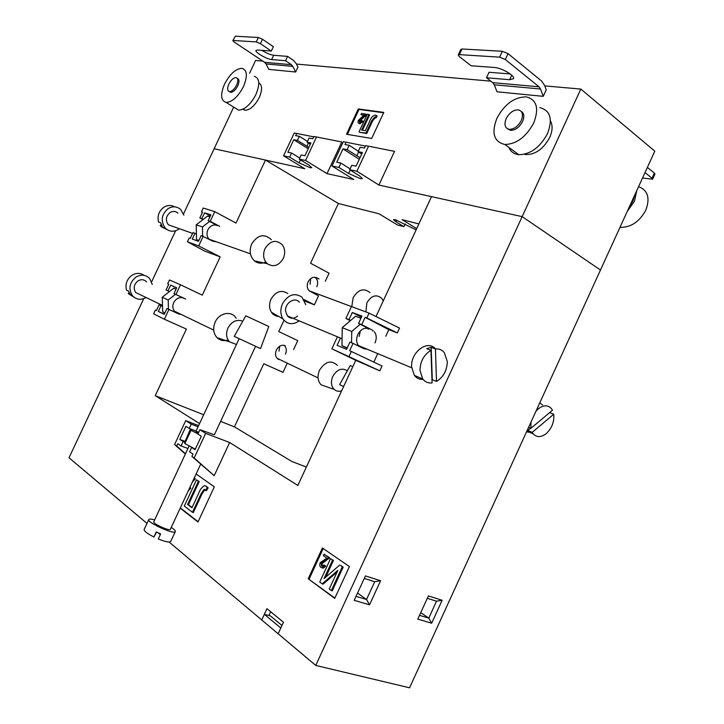 <?xml version="1.0" encoding="UTF-8"?>
<svg xmlns="http://www.w3.org/2000/svg" width="724" height="724" viewBox="0 0 724 724"><rect width="100%" height="100%" fill="white"/><g stroke="black" fill="none" stroke-linecap="round" stroke-linejoin="round"><path stroke-width="1.09" d="M378.896 185.054L356.905 171.217L368.552 146.194L394.544 151.361L378.896 185.054L522.158 216.63L315.755 665.437L261.726 619.961L266.939 608.685L283.473 622.26L278.152 633.79L280.812 628.025L264.332 614.323L270.414 615.943L281.98 625.5M264.332 614.323L261.726 619.961L169.135 542.041M233.689 107.098L214.132 148.755L265.482 160.067L235.997 223.073L214.775 211.643L210.232 221.327L208.168 220.648L217.625 225.662C213.607 224.087 210.349 225.454 207.86 229.743C206.385 233.363 206.783 236.513 209.046 239.192L209.136 239.282M220.187 256.866L198.702 245.934L187.416 241.771L204.557 251.047L220.187 256.866L202.277 295.148L180.493 284.776L175.932 294.505L173.959 293.609L183.67 298.152C179.552 296.768 176.24 298.243 173.724 302.578C172.375 305.79 172.602 308.65 174.412 311.175L176.719 312.976L166.963 308.533L164.23 314.361L158.321 311.438L161.027 305.664L162.529 306.343L162.701 311.8L164.918 312.895M198.783 432.101L195.878 431.477L198.24 433.269M379.801 370.815L355.756 360.326L331.854 348.796L379.801 370.815L382.028 365.982L349.665 350.688L353.05 343.375L363.729 348.651L367.249 349.239M359.231 346.434L358.398 345.547C356.244 342.461 356.045 338.787 357.801 334.524C360.86 329.103 364.634 327.203 369.149 328.832L358.561 323.411L361.728 324.642L365.104 317.347L366.824 317.999L397.304 332.922L388.815 329.655L385.783 336.217M319.003 279.002L316.786 277.826C313.284 276.487 310.379 277.826 308.089 281.862C306.659 285.419 307.012 288.396 309.157 290.786L318.524 295.872L314.37 304.813L304.759 301.066M310.732 291.374L309.845 291.347M285.238 345.674C281.654 344.497 278.704 345.945 276.387 350.009C275.057 353.24 275.292 356 277.093 358.289L278.785 359.547M278.541 358.986L277.699 358.878M349.402 566.566L334.75 598.404L308.216 578.775L322.406 547.987L349.402 566.566M196.132 473.967L214.331 486.845L197.987 521.995L180.195 508.176M305.555 160.457L316.515 136.972L341.782 141.976L327.031 173.633L305.555 160.457L299.211 159.126L308.741 164.954L311.8 167.678L310.171 167.733L299.13 162.891L289.645 157.117L283.555 155.841L304.795 168.728L214.132 148.755L183.516 213.951M175.633 230.73L151.633 281.835M143.723 298.686L69.015 457.776L146.981 523.398M160.312 534.611L158.33 532.945M315.755 665.437L409.576 687.8L654.804 151.144L580.82 89.07L522.158 216.63L431.495 196.647L376.018 316.533M350.344 320.723L345.918 318.469L351.448 306.533L369.086 313.121L399.53 328.099L397.304 332.922M377.738 353.62L373.828 362.081M355.756 360.326L297.854 485.451L229.644 442.509L205.661 433.368L199.905 429.694L197.878 434.038L201.308 436.255L195.046 449.704L191.643 447.423L195.326 449.097M205.661 433.368L194.177 457.993L214.195 475.704L229.644 442.509M214.195 475.704L191.905 456.437L193 454.084L189.616 451.776L191.643 447.423M199.571 423.576L155.235 395.666L186.394 329.085L164.357 319.221L168.918 309.474L166.963 308.533M325.32 281.238L329.058 273.201L310.56 263.237L338.361 203.489L379.114 213.833L397.494 224.992L403.901 226.666L405.168 223.933M293.573 349.574L297.736 340.606L278.767 331.574L284.007 320.298M306.361 467.061L291.799 461.459L234.431 426.843L263.798 363.738L282.993 372.335L287.166 363.367M522.158 216.63L600.486 270.016L522.158 216.63M265.482 160.067L338.361 203.489M347.104 348.163L341.972 345.656L342.072 338.923L337.402 336.841L331.854 348.796M359.176 336.452L360.344 330.877M303.926 299.492L314.37 304.813M210.232 221.327L219.707 226.35M216.431 241.798L212.775 241.164L201.2 235.517L198.476 241.318L192.267 239.065L194.964 233.318L196.421 234.069L196.539 239.617L198.747 240.739M198.702 245.934L203.245 236.232M175.932 294.505L185.661 299.057M181.308 314.497L178.692 313.926L168.918 309.474M155.235 395.666L203.688 414.743M220.612 421.404L234.431 426.843M198.62 425.603L185.724 420.644L174.565 444.545L185.353 454.057M198.068 426.789L191.245 424.164L185.724 420.644M255.554 346.371L214.395 434.753L199.905 429.694M417.802 619.12L428.418 595.906L442.147 600.268L431.658 623.219L417.802 619.12M365.43 575.906L380.607 580.729L369.539 604.839L354.217 600.305L365.43 575.906L354.217 600.305M419.522 615.355L428.771 618.124L436.509 601.201L442.147 600.268M436.509 601.201L427.323 598.305M420.762 612.64L428.771 618.124L431.658 623.219M380.607 580.729L374.715 581.716L364.299 578.431M356.063 596.35L366.552 599.49L374.715 581.716M357.566 593.083L366.552 599.49L369.539 604.839M334.895 598.096L308.216 578.775M309.121 579.046L323.194 548.53M270.658 611.735L268.894 615.536M198.123 521.705L180.321 507.895M324.026 554.186L323.338 555.67L326.859 558.123L320.243 562.639C319.438 564.829 319.682 566.412 320.967 567.408L322.533 567.842L324.786 565.761L323.936 564.964L322.533 566.331L321.61 566.087L321.166 563.272L328.741 557.462L324.026 554.186L329.637 557.751L322.071 563.562L322.479 566.34M323.936 564.964L325.691 566.05L323.438 568.132L322.144 567.869M340.597 565.363L343.167 567.145L332.253 590.847L331.339 590.567L342.253 566.847L340.597 565.363M337.058 572.087L323.103 584.141L322.198 583.87L337.882 570.304L329.248 589.046L331.339 590.567M339.692 565.073L324.035 578.63L332.569 560.123L330.506 558.693L333.474 560.412L325.773 577.128M194.267 477.967L195.38 478.772L192.285 482.211M189.905 487.333L190.756 488.184L188.222 490.944M204.983 489.587L202.005 493.931L193.326 512.574L192.475 512.302L201.154 493.641L204.186 489.288L205.525 490.419L207.317 487.614L205.897 486.148L204.412 485.723C201.833 487.134 199.788 489.958 198.276 494.193L191.96 507.768L187.607 504.447L198.412 481.243L196.485 479.867L184.303 506.022L192.475 512.302M196.485 479.867L199.245 481.532L188.448 504.728L192.086 507.497M205.688 486.012L208.159 487.913L206.376 490.709L205.525 490.419M328.741 557.462L329.637 557.751M328.162 558.43L329.067 558.72M324.967 560.584L325.872 560.874M321.166 563.272L322.071 563.562M321.61 566.087L322.433 566.34M324.786 565.761L325.691 566.05M342.253 566.847L343.167 567.145M330.506 558.693L319.737 582.069L322.198 583.87M332.569 560.123L333.474 560.412M193.046 480.582L194.548 478.483L194.159 478.202M194.548 478.483L195.38 478.772M188.901 489.487L189.724 487.714M189.914 487.904L190.756 488.184M198.412 481.243L199.245 481.532M187.607 504.447L188.448 504.728M205.897 486.148L206.747 486.447M207.317 487.614L208.159 487.913M279.745 346.172L278.993 351.158M284.695 345.864C286.55 348.154 286.813 350.932 285.464 354.19M310.705 278.568L310.071 284.315M315.655 277.817C317.854 280.206 318.234 283.193 316.804 286.776M316.786 278.215L315.012 277.274M316.243 293.437L315.302 294.206M342.072 338.923L342.235 327.637L350.606 320.497L348.986 319.664L352.317 312.478L361.937 316.135L358.561 323.411M350.606 320.497L355.611 316.234L360.941 318.279M368.344 328.488L368.326 329.348M340.434 338.108L337.094 345.312L346.552 349.348L349.918 342.072L353.05 343.375M373.168 330.596L372.914 331.158M361.439 317.202L352.317 312.478M345.918 318.469L348.986 319.664M369.086 313.121L366.824 317.999M388.815 329.655L365.104 317.347M351.357 351.412L349.095 356.298M372.326 330.072L361.728 324.642M375.023 342.877C376.815 338.551 376.589 334.832 374.344 331.719M351.565 342.76L351.755 331.483L360.199 324.243M342.235 327.637L351.755 331.483M341.972 345.656L347.23 347.891M191.245 424.164L189.236 428.454L196.077 431.052M189.236 428.454L185.932 426.309L179.796 439.459L184.729 441.287M190.493 428.934L184.72 442.264L179.796 439.459M194.177 457.993L191.905 456.437M183.082 441.658L181.072 445.957L177.805 443.731L176.728 446.029L185.489 453.758M176.728 446.029L174.565 444.545M181.072 445.957L187.959 448.482M184.72 442.264L184.837 443.604L193.29 448.029M190.874 429.07L191.055 430.291L197.969 433.857M191.055 430.291L184.837 443.604M173.959 293.609L176.692 287.79L170.674 285.111L176.629 287.926M164.33 314.144L158.321 311.438M176.023 289.211L173.769 288.197L169.452 291.573L167.968 290.876L170.674 285.111M161.027 305.664L159.126 304.741L156.429 310.496L155.407 309.999L156.447 310.451M164.357 319.221L153.615 313.827L155.407 309.999M168.737 284.251L167.706 283.79L168.719 284.279L166.04 289.998L169.434 291.591M167.968 290.876L166.04 289.998M180.493 284.776L169.497 279.971L167.706 283.79M162.529 306.297L159.126 304.741M169.452 291.573L162.239 297.22L162.529 306.343M175.461 294.306L168.194 300.017L168.466 309.22M168.194 300.017L162.239 297.22M208.168 220.648L210.883 214.856L204.557 212.847L210.367 215.951M209.933 216.865L207.562 216.105L203.317 219.363L201.869 218.594L204.557 212.847M194.964 233.318L192.955 232.612L190.267 238.341L189.199 237.961L187.416 241.771M201.869 218.594L199.842 217.933L202.53 212.204L201.444 211.861L202.421 212.44M214.775 211.643L203.227 208.05L201.444 211.861M199.842 217.933L203.001 219.598M203.317 219.363L196.213 224.802L196.421 234.069M209.625 221.417L202.467 226.92L202.657 236.024M198.883 240.458L196.539 239.617M202.467 226.92L196.213 224.802M416.128 229.852L395.385 219.725L393.467 219.653L395.847 221.761L403.901 226.666M356.905 171.217L349.71 169.706L359.475 175.832L362.416 178.602L360.416 178.674L348.597 173.498L338.877 167.443L340.913 163.081L336.751 162.23L342.977 148.882L347.158 149.66L349.194 145.307L344.995 144.547L346.081 142.212L365.439 146.058M347.158 149.66L360.027 157.687M289.645 157.117L291.564 153.017L287.89 152.275L293.754 139.732L297.455 140.42L308.831 147.434M521.271 120.537C518.14 126.311 514.176 129.252 509.379 129.37C504.936 128.284 503.868 124.709 506.166 118.655C509.298 112.863 513.289 109.921 518.131 109.831C522.502 110.935 523.543 114.501 521.271 120.537M521.171 111.351C524.104 113.243 524.583 116.636 522.583 121.542C519.461 127.306 515.497 130.248 510.701 130.365L507.633 128.89M533.751 122.944C526.122 136.981 516.502 144.157 504.89 144.483C493.904 141.841 491.234 133.125 496.881 118.32C504.528 104.165 514.302 97.016 526.212 96.871C536.746 99.577 539.253 108.274 533.751 122.944M539.823 107.632C550.376 110.437 552.946 119.089 547.525 133.596C539.986 147.443 530.402 154.474 518.782 154.692C513.995 154.14 510.673 151.696 508.836 147.379M524.348 154.266L526.149 154.601C535.697 154.483 543.552 148.764 549.706 137.46C552.584 130.854 552.837 125.315 550.457 120.854M634.767 194.991L632.885 201.046L629.373 206.802M636.794 190.557L634.441 201.335L627.346 211.245M638.586 186.629C647.862 190.249 650.279 198.077 645.826 210.132C639.446 221.816 630.83 227.562 619.979 227.354M236.612 85.079C238.368 80.78 238.16 78.292 235.979 77.604C233.427 77.767 231.047 79.93 228.838 84.111C227.074 88.409 227.291 90.898 229.49 91.586C232.024 91.423 234.404 89.251 236.612 85.079M237.282 78.373C239.345 79.16 239.517 81.649 237.789 85.83C235.581 90.002 233.209 92.165 230.666 92.328L229.354 91.568M243.49 86.545C247.771 76.065 247.264 69.993 241.97 68.318C235.698 68.699 229.888 73.984 224.521 84.165C220.196 94.645 220.739 100.736 226.141 102.419C232.323 102.012 238.106 96.717 243.49 86.545M235.137 107.994L238.585 110.129C244.803 109.786 250.585 104.573 255.934 94.491C260.16 84.102 259.608 78.047 254.26 76.319M242.839 109.252L245.038 110.247C250.151 109.985 254.893 105.74 259.264 97.505C262.468 89.848 262.305 84.97 258.785 82.871M416.698 228.63L402.082 219.662L418.87 223.924M295.636 72.011L292.867 66.4L266.043 63.947L268.794 69.377L295.636 72.011L297.953 67.079L296.333 63.784L293.446 60.373L287.6 56.382L285.564 60.725L291.419 64.689L264.613 62.3L234.124 41.983L232.847 40.616L235.327 36.2L232.847 40.616M383.801 112.392L371.674 138.465L346.488 134.248L358.271 108.944L383.801 112.392M543.226 96.337L540.538 89.016L539.027 86.799L505.316 59.513L508.04 53.63L541.661 81.088L544.665 85.523L546.231 89.821L543.226 96.337L497.017 91.794L494.284 84.789L492.773 82.672L486.483 77.758L489.017 72.273L510.221 73.948M580.82 89.07L544.801 85.903M490.836 81.16L296.478 64.074M262.848 61.124L255.581 60.481L249.572 73.269M327.031 173.633L353.746 179.516L331.99 165.995L338.877 167.443M347.375 134.393L359.004 109.433L358.271 108.944M359.004 109.433L383.63 112.772M363.665 115.433L360.959 114.663L364.027 115.098L358.389 120.356C357.728 122.085 357.955 123.062 359.086 123.288L358.941 123.261M359.086 123.288L362.353 120.881L361.602 120.646L359.62 122.184L359.195 120.465L365.638 114.012L366.371 114.51L365.892 115.351L359.928 120.953L359.756 122.193M362.353 120.881L363.086 121.379L359.819 123.777M375.294 117.704L372.579 120.971L366.76 133.478L359.756 132.338L366.018 132.99L371.846 120.474L374.561 117.207L375.484 117.75M374.561 117.207L375.15 117.532L376.417 115.514L375.168 115.098C372.688 115.722 370.824 117.867 369.566 121.56L365.321 130.673L361.593 130.076L368.869 114.464L369.602 114.962L362.489 130.22M376.417 115.514L377.15 116.021L375.892 118.03L375.15 117.532M366.018 132.99L366.76 133.478M368.869 114.464L367.222 114.238L359.023 131.849M359.195 120.465L359.928 120.953M362.434 117.378L363.167 117.867M365.158 114.854L365.892 115.351M365.638 114.012L361.529 113.442L360.959 114.663M645.012 172.574L652.016 178.249L654.369 173.099L647.383 167.398M654.369 173.099L654.958 174.059L652.614 179.199L652.016 178.249M642.523 178.013L652.614 179.199M292.867 66.4L291.419 64.689M266.043 63.947L264.613 62.3M258.35 37.503L262.495 39.259L273.364 46.68L271.31 51.06L260.423 43.684L256.278 41.92L258.35 37.503L235.327 36.2M261.961 50.372C266.441 53.16 270.333 54.798 273.645 55.277L287.6 56.382M256.278 41.92L233.309 40.481M271.31 51.06L257.5 50.047L256.006 50.454C254.712 52.219 267.02 59.35 271.645 59.549L285.564 60.725M511.714 75.206L509.624 79.721L513.479 78.708C515.434 75.866 501.578 67.748 494.184 67.45L471.098 65.757L459.288 56.535L458.247 54.97L459.378 54.635L461.993 48.997L502.347 51.277L499.632 57.16L505.316 59.513M508.04 53.63L502.347 51.277M461.993 48.997L460.862 49.341L458.247 54.97M459.378 54.635L499.632 57.16M509.624 79.721L486.483 77.758M297.455 140.42L299.365 136.32L295.654 135.65L296.686 133.46L313.782 136.836M283.555 155.841L294.225 133.026L296.686 133.46M310.325 144.23L307.103 142.212L309.039 138.067L312.886 138.755L313.926 136.519L316.515 136.972M307.103 142.212L310.94 142.927L304.949 155.75L301.148 154.972L299.211 159.126M299.727 158.022L291.564 153.017M308.216 148.746L293.754 139.732M307.474 141.415L299.365 136.32M331.99 165.995L343.303 141.723L346.081 142.212M361.728 154.04L358.099 151.696L360.154 147.28L364.507 148.067L365.62 145.678L368.552 146.194M358.099 151.696L362.443 152.502L356.081 166.167L351.774 165.289L349.71 169.706M350.108 168.855L340.913 163.081M359.276 159.316L342.977 148.882M358.326 151.207L349.194 145.307M287.835 293.564C281.446 289.464 275.835 291.338 271.002 299.175C268.966 303.98 269.093 308.343 271.4 312.261C273.192 314.886 275.609 316.279 278.649 316.424M305.79 304.759L301.962 297.13C294.614 292.387 288.134 294.577 282.523 303.7C280.152 309.293 280.288 314.361 282.948 318.895C287.365 324.497 292.813 325.157 299.265 320.877M435.441 348.95L436.5 381.448C443.432 377.086 447.025 370.48 447.305 361.629L444.337 352.66C442.029 349.855 439.07 348.615 435.441 348.95L431.187 347.303L426.735 348.687L430.979 350.344C423.893 354.697 420.228 361.394 419.992 370.426L422.735 378.96C425.142 382.028 428.255 383.349 432.083 382.915L430.979 350.344M435.486 348.941C427.893 339.203 410.454 352.172 411.63 366.95L414.39 375.412C416.635 378.29 419.54 379.62 423.106 379.421M297.519 316.153C293.754 318.994 290.387 318.922 287.41 315.936L285.618 311.248C284.632 303.048 294.894 296.387 299.374 302.243M436.5 381.448L432.282 379.675L431.187 347.303M236.458 344.47L229.499 341.846C226.241 338.063 225.716 333.465 227.933 328.035C231.789 321.366 236.739 319.076 242.793 321.185M228.06 339.954C223.788 341.312 220.105 340.542 217.01 337.637C213.309 333.366 212.702 328.171 215.191 322.071C219.245 312.641 231.707 310.433 236.16 318.171M133.822 297.102L128.374 293.663L130.166 294.387L128.465 291.093L126.492 290.134C125.062 284.043 126.908 279.075 132.04 275.229C136.338 272.731 140.375 272.776 144.157 275.364M146.112 297.528C140.818 300.388 136.23 299.745 132.338 295.6C128.257 288.722 129.496 282.541 136.031 277.048C141.261 274.152 145.832 274.677 149.741 278.631L152.302 284.514M146.583 281.908C144.13 279.41 141.261 279.066 137.985 280.894C133.886 284.342 133.125 288.215 135.705 292.514L140.456 294.804M129.162 292.795L128.193 293.428M283.292 258.396C278.876 265.708 273.563 267.491 267.355 263.735C263.373 259.789 262.586 254.767 264.984 248.667C270.342 240.495 276.134 239.228 282.369 244.857C285.084 248.848 285.401 253.364 283.292 258.396M265.762 262.016C261.636 263.898 257.862 263.518 254.45 260.884C249.925 256.441 249.011 250.785 251.708 243.907C257.762 234.721 264.323 233.309 271.4 239.68M167.135 229.662L161.226 226.721L160.149 225.435L162.221 226.178L160.583 222.766L158.52 222.033C157.153 215.806 158.999 210.838 164.067 207.127C167.706 205.019 171.262 204.928 174.728 206.856M179.344 228.694L178.204 229.517C173.516 232.151 169.244 231.725 165.389 228.223C160.393 221.028 161.352 214.458 168.258 208.503C172.819 205.978 176.982 206.349 180.747 209.598L183.869 215.128M177.986 213.182C175.615 211.118 173 210.883 170.14 212.476C165.823 216.214 165.235 220.331 168.384 224.82L173.516 226.639M161.334 224.684L160.149 225.435M343.619 386.553L339.601 384.616L350.253 365.584L352.823 366.661M347.357 370.76C341.891 367.475 337.031 369.367 332.778 376.435C330.642 381.729 331.103 386.046 334.162 389.394C336.253 391.241 338.732 391.729 341.619 390.87M337.357 365.339C331.158 359.747 325.203 361.376 319.501 370.217C317.094 376.181 317.637 381.059 321.121 384.842L327.248 386.978M383.231 300.94L381.72 298.324C376.399 293.962 371.448 295.464 366.878 302.822L365.882 311.926M369.973 292.641C363.919 287.7 358.308 289.365 353.14 297.654L351.783 306.659M528.583 427.368L530.873 428.355L530.964 422.164M535.95 411.25L538.375 408.807C543.434 404.978 547.733 404.852 551.272 408.417L552.475 410.218L530.873 428.355M532.384 432.699L526.547 431.821M549.661 412.58L553.742 414.228C554.394 421.73 551.923 428.165 546.33 433.513C541.181 437.495 536.792 437.604 533.181 433.83L532.194 432.364L527.914 430.518L527.515 429.712M539.769 402.888L542.638 404.969M553.742 414.228L532.194 432.364M530.62 428.246L527.914 430.518M268.794 326.515L245.816 315.827L234.223 336.389L260.513 348.579L268.794 326.515M171.235 527.407C174.213 529.344 175.57 530.728 175.326 531.561L170.692 541.507C169.534 542.647 165.398 541.805 158.285 538.982L160.628 533.941L156.266 531.959L153.913 537C147.253 533.579 143.995 531.081 144.13 529.516L144.167 529.452M175.317 531.561C174.584 535.027 146.601 522.375 148.773 519.561L148.809 519.497C149.352 518.827 151.298 518.963 154.646 519.895M189.172 445.875L153.769 521.787C152.429 523.561 169.85 531.443 170.357 529.298L200.675 464.193M153.913 537L156.583 532.122M201.154 493.641L202.005 493.931M348.597 173.498L350.217 170.022M356.814 155.85L358.597 152.022M299.13 162.891L300.514 159.923M306.876 146.302L308.406 143.026M371.846 120.474L372.579 120.971M262.495 39.259L260.423 43.684M273.645 55.277L271.645 59.549M494.284 84.789L540.538 89.016M492.773 82.672L539.027 86.799M395.847 221.761L396.616 220.087M322.533 567.842L323.438 568.132M204.186 489.288L204.928 489.542M509.379 129.37L510.701 130.365M504.89 144.483L518.782 154.692M525.362 154.013L526.149 154.601M359.158 123.297L359.891 123.786M243.183 109.089L245.038 110.247M226.141 102.419L238.585 110.129M229.49 91.586L230.666 92.328M287.41 315.936L342.072 338.742M358.398 345.547L411.685 367.783M422.735 378.96L414.39 375.412M271.4 312.261L282.948 318.895M229.499 341.846L217.01 337.637M128.374 293.663L132.338 295.6M213.716 330.108L174.412 311.175M162.493 305.428L135.705 292.514M267.355 263.735L254.45 260.884M161.226 226.721L165.389 228.223M250.432 253.807L209.046 239.192M192.602 233.381L168.384 224.82M318.035 377.892L277.093 358.289M334.162 389.394L321.121 384.842M351.421 306.587L309.157 290.786M533.181 433.83L526.873 431.106M144.13 529.516L148.773 519.561M239.128 338.751L195.878 431.477"/></g></svg>
